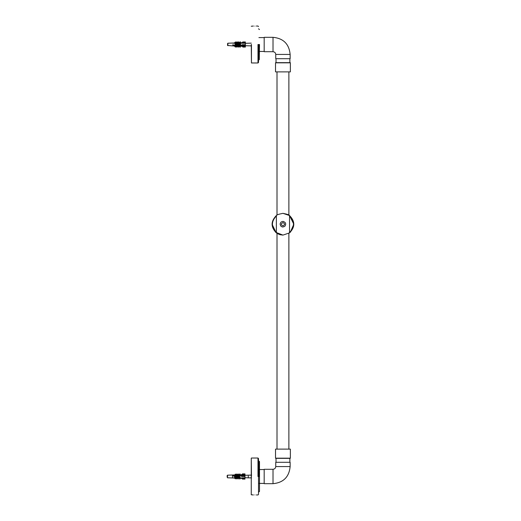 <?xml version="1.0" encoding="UTF-8"?>
<svg xmlns="http://www.w3.org/2000/svg" width="521" height="521" viewBox="0 0 521 521"><rect width="100%" height="100%" fill="white"/><g stroke="black" fill="none" stroke-linecap="round" stroke-linejoin="round"><path stroke-width="0.78" d="M254.886 494.891C252.972 494.957 252.972 494.957 254.886 494.891C256.794 494.957 256.794 494.957 254.886 494.891M259.041 476.487L259.041 461.313L259.497 461.515L259.497 491.453L258.514 492.182M251.454 476.487L251.259 458.213L251.259 494.755L253.401 494.95M259.041 461.313L258.514 460.785M256.365 494.95L257.986 494.95L258.514 494.422L258.514 458.545L257.986 458.018L257.986 476.487M264.18 483.683L264.18 469.284L264.18 483.683L273.017 483.683L273.017 469.284C274.665 469.108 275.57 468.203 275.746 466.562L275.746 462.303M258.904 483.41L264.18 483.41M290.197 458.35L275.694 458.35L290.366 458.18L275.524 458.18L275.524 449.115L290.366 449.115L275.57 449.115L290.366 449.115L290.366 458.18M290.145 462.303L275.746 462.303L290.145 462.303L290.145 466.562L275.746 466.562M276.019 458.35L276.019 462.303M288.881 449.115L288.881 233.336M288.881 215.101L288.881 71.885M254.886 26.109C252.972 26.043 252.972 26.043 254.886 26.109C256.794 26.043 256.794 26.043 254.886 26.109M259.302 44.513L259.302 59.687L259.497 44.513M251.259 44.513L251.454 62.982L251.454 44.513M259.041 44.513L259.041 59.687L258.514 60.215M257.986 44.513L257.986 62.982L258.514 62.455L258.514 44.513M264.18 37.317L264.18 51.716L264.18 37.317L273.017 37.317C283.424 38.333 289.129 44.038 290.145 54.438L290.145 58.697L275.746 58.697L290.145 58.697M258.904 37.59L264.18 37.59M290.197 62.65L275.694 62.65L290.366 62.82L275.524 62.82L275.524 71.885L282.942 71.885L275.524 71.885M290.366 71.885L282.942 71.885L290.366 71.885L290.366 62.82M276.019 62.65L276.019 58.697M264.18 51.716L273.017 51.716C274.665 51.892 275.57 52.797 275.746 54.438L290.145 54.438M248.276 475.999L248.276 477.855L244.981 477.685M242.525 473.895L244.981 474.071L242.525 473.895L241.685 474.703M241.685 474.657L244.981 474.572L244.981 475.139L244.981 473.895L242.499 473.869M242.525 475.849L241.685 476.474L241.685 475.132L242.193 474.937L242.525 475.849L244.981 475.849L244.981 476.481L241.685 476.474M242.317 474.911L244.981 474.911L242.193 474.937L244.981 475.113L244.981 475.849M241.698 478.239L242.525 479.073L241.685 478.421L242.499 478.239M242.525 478.773L244.981 479.073L242.193 478.897M244.981 478.773L244.981 478.343L242.193 478.343M227.176 475.53L227.176 477.138M227.176 475.51L227.176 476.051L227.495 475.185L227.495 476.982M227.176 476.526L227.176 475.764M234.411 477.711L235.049 478.05L227.495 477.783L227.176 476.917M241.842 478.219L232.451 477.913L235.153 477.848L234.411 476.448L235.616 477.184L234.411 476.448M239.269 478.135L239.614 478.141M237.081 477.731L237.941 478.089L236.899 478.115M235.681 477.731L236.462 478.044L235.512 478.063M235.381 477.392L235.381 478.07L236.462 477.894L235.681 476.448L236.729 477.477L237.009 477.229L235.954 476.207L235.681 476.448M236.729 477.477L236.729 478.154L237.941 477.939L237.081 476.422L238.208 477.523L238.481 477.282L238.481 477.959L239.614 477.991L238.631 476.363L239.875 477.568L240.142 477.334L238.898 476.122L238.631 476.363M239.614 477.991L241.692 478.063M241.685 477.868L244.981 477.842L244.981 476.481M241.698 475.986L232.451 476.109L232.451 475.745L241.698 475.608M238.898 475.465L238.631 475.1L239.875 473.895L240.142 474.13L238.898 475.465L240.025 474.742L242.499 474.657M238.481 474.182L237.355 475.282L237.081 475.041L238.208 473.941L238.371 474.8L239.497 474.761M238.481 474.859L237.355 475.439L237.081 475.041M235.954 475.256L235.681 475.015L236.729 473.986L237.009 474.234L235.954 475.432L237.83 474.82M235.954 475.432L235.681 475.015M234.645 475.217L235.381 474.071L234.645 475.419L236.358 474.872M234.645 475.419L234.411 475.015M232.451 476.428L232.451 475.816M234.978 477.829L232.451 477.829L232.451 477.19M240.142 478.011L240.142 477.334M239.875 478.245L239.875 477.568M240.142 478.161L240.142 478.838L239.875 479.073L239.875 478.395M239.875 479.073L238.631 477.868M238.208 477.523L238.208 478.2L238.481 477.959M238.208 478.35L238.208 479.027L237.081 477.926M238.481 478.109L238.208 479.027M238.631 475.777L238.631 475.399M240.142 474.807L240.142 474.13M237.009 477.907L237.009 477.229M236.729 478.304L236.729 478.981L235.681 477.952M237.009 478.057L236.729 478.981M237.355 475.96L237.355 475.543M235.616 477.861L235.616 477.184M235.381 478.219L235.381 478.897L234.411 477.952M235.616 478.017L235.381 478.897M237.009 474.911L237.009 474.234M235.954 475.517L235.954 475.933M235.616 474.957L235.616 474.279M238.481 477.282L237.355 476.181L237.081 476.422M241.998 475.777L232.451 475.777M244.981 477.842L244.981 478.343M242.076 46.258L242.916 47.033L245.378 46.897L242.916 47.033M245.378 47.033L245.378 45.978L245.378 46.421L240.539 46.258M242.897 42.813L242.076 42.585L242.916 41.993L242.076 43.263L239.588 43.1M242.591 42.807L245.378 42.807L245.378 42.364L242.916 42.364M242.591 42.136L245.378 41.993L245.378 42.364M242.096 45.535L242.076 44.708L242.916 45.392L242.591 46.232L242.096 45.535L242.897 45.535L232.848 45.366L232.848 45.021L235.544 45.06L234.808 43.126L236.006 43.49L234.808 43.126M242.916 46.089L245.378 46.232L242.916 46.089M245.378 46.232L245.378 44.943L242.591 44.943M227.566 44.07L227.566 45.444M227.566 45.171L227.566 44.383M242.076 46.336L245.378 46.421M239.295 46.174L238.879 46.2M240.539 45.496L240.272 47.19L239.028 46.584L240.012 45.483M237.752 46.135L238.338 45.457M237.127 45.568L237.127 47.144L236.072 46.629L236.86 45.438M235.772 45.522L235.772 47.105L234.808 46.629L235.544 45.412M235.772 43.595L235.772 45.171L236.86 45.086L236.072 43.126L237.4 43.517L236.072 43.126M237.127 43.64L237.127 45.216L238.338 45.106L237.472 43.113L238.879 43.543L238.879 45.119L240.012 45.138L239.028 43.08L240.539 43.569L239.028 43.08M240.012 45.138L242.096 45.171M242.076 44.708L245.378 44.695L245.378 43.282L242.076 43.263M239.028 43.119L238.077 43.152M237.472 43.171L236.736 43.191M234.808 43.25L232.848 43.132L234.945 43.061M235.121 43.061L236.306 43.022M236.384 43.022L242.285 42.833M242.076 42.715L239.028 42.826L240.272 41.843L239.295 42.859M239.132 42.82L236.072 42.93L236.072 42.403L236.072 42.93M236.117 42.924L234.808 42.976L234.808 42.403L234.808 42.976M232.848 45.249L232.848 44.669M242.389 45.327L239.295 44.891M237.752 44.917L239.686 45.327L239.028 45.008L239.028 45.9M236.352 44.93L238.071 45.327L237.472 45.04L237.472 45.894M232.848 45.327L236.072 45.053L236.072 45.894M240.539 45.145L240.539 43.569M240.272 45.262L240.272 43.686M240.272 47.19L240.272 45.614M238.605 43.66L238.879 45.119M238.605 45.587L238.605 47.164L237.4 46.148M238.879 45.47L238.605 47.164M240.539 42.774L240.539 41.96M237.4 45.093L237.4 43.517M237.4 45.444L237.127 47.144M238.879 41.986L237.472 42.416L238.605 41.869L238.879 42.833M237.472 42.416L237.472 42.878M236.006 45.073L236.006 43.49M236.006 45.418L235.772 47.105M236.072 42.403L237.127 41.888L236.352 42.527M237.4 42.885L237.4 42.012M234.808 42.403L235.772 41.927L235.043 42.507M236.006 42.93L236.006 42.032M235.043 43.132L235.818 43.705M238.879 43.543L237.472 43.113M234.808 45.053L234.808 45.894M237.752 42.898L237.752 42.54M234.808 43.21L232.848 43.21M245.378 42.807L245.378 43.282M277.673 233.74L276.351 232.874L276.39 215.531C276.26 214.984 278.448 214.255 282.942 213.336L289.5 215.531L293.824 224.219L290.301 232.236L289.539 232.874C295.192 227.104 295.192 221.334 289.539 215.564L289.539 232.874L290.301 232.236M289.539 215.981C294.762 221.471 294.762 226.967 289.539 232.457L289.539 232.874L282.942 235.101L280.038 234.704L277.68 233.74M276.15 232.718L272.066 224.219M282.942 213.336C287.442 214.255 289.63 214.984 289.5 215.531L289.539 216.469L289.578 215.59M282.942 235.101L275.589 232.236M276.312 215.59L276.351 216.469L276.351 215.564C270.699 221.334 270.699 227.104 276.351 232.874L276.351 232.457C271.128 226.967 271.128 221.471 276.351 215.981M280.142 224.167C280.845 226.967 282.447 227.638 284.941 226.186C286.355 223.737 285.69 222.148 282.942 221.418C281.268 221.575 280.331 222.493 280.142 224.167M282.942 225.867C280.819 224.766 280.819 223.672 282.942 222.571C285.072 223.672 285.072 224.766 282.942 225.867C280.819 224.766 280.819 223.672 282.942 222.571C285.072 223.672 285.072 224.766 282.942 225.867M282.942 227.019L282.506 226.987M281.281 226.479L280.624 225.788M280.148 224.414L280.181 223.75M282.942 221.418L283.352 221.445M259.302 476.487L259.302 461.313M273.017 51.716L273.017 37.317M242.193 476.279L244.981 476.279M242.916 45.392L245.378 45.392M227.885 45.672L227.885 43.217L227.566 43.543M251.454 458.018L257.986 458.018M258.904 469.558L264.18 469.558M289.871 458.35L289.871 462.303M264.18 469.284L273.017 469.284M273.017 483.683C283.424 482.667 289.129 476.962 290.145 466.562M277.009 449.115L277.009 233.336M277.009 215.101L277.009 71.885M258.514 28.818L259.497 29.547M253.401 26.05L251.259 26.245M251.454 62.982L257.986 62.982M258.514 26.578L257.986 26.05L256.365 26.05M258.904 51.442L264.18 51.442M289.871 62.65L289.871 58.697M275.746 54.438L275.746 58.697M251.571 475.113L244.981 475.282M235.407 475.777L232.451 475.933M251.571 477.855L248.276 477.855M242.499 479.099L244.981 479.099M241.685 478.285L240.142 478.226M239.497 478.206L238.371 478.167M235.049 474.918L227.495 475.185M251.259 45.887L245.378 45.718M237.472 45.307L237.081 45.288M236.072 45.236L235.57 45.21M234.808 45.171L232.848 45.067M251.259 43.145L245.378 43.315M242.884 47.072L245.378 47.072M242.74 46.265L245.378 46.265M242.884 41.96L245.378 41.96M234.873 46.063L227.566 45.49M234.873 42.969L227.885 43.217"/></g></svg>

